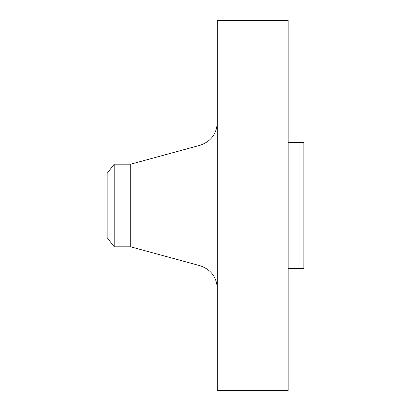 <?xml version="1.0" encoding="UTF-8"?>
<svg xmlns="http://www.w3.org/2000/svg" width="411" height="411" viewBox="0 0 411 411"><rect width="100%" height="100%" fill="white"/><g stroke="black" fill="none" stroke-linecap="round" stroke-linejoin="round"><path stroke-width="0.62" d="M114.201 246.821L114.201 164.179L107.122 173.406L107.122 237.594L114.201 246.821L130.734 246.821L199.905 265.686L199.905 145.314C210.817 141.625 216.618 134.032 217.306 122.535M114.201 164.179L130.734 164.179L130.734 246.821M217.306 205.5L217.306 390.45L288.137 390.45L288.137 20.55L217.306 20.55L217.306 205.5M288.137 142.54L303.878 142.54L303.878 268.46L288.137 268.46M130.734 164.179L199.905 145.314M199.905 265.686C210.817 269.375 216.618 276.968 217.306 288.465"/></g></svg>
